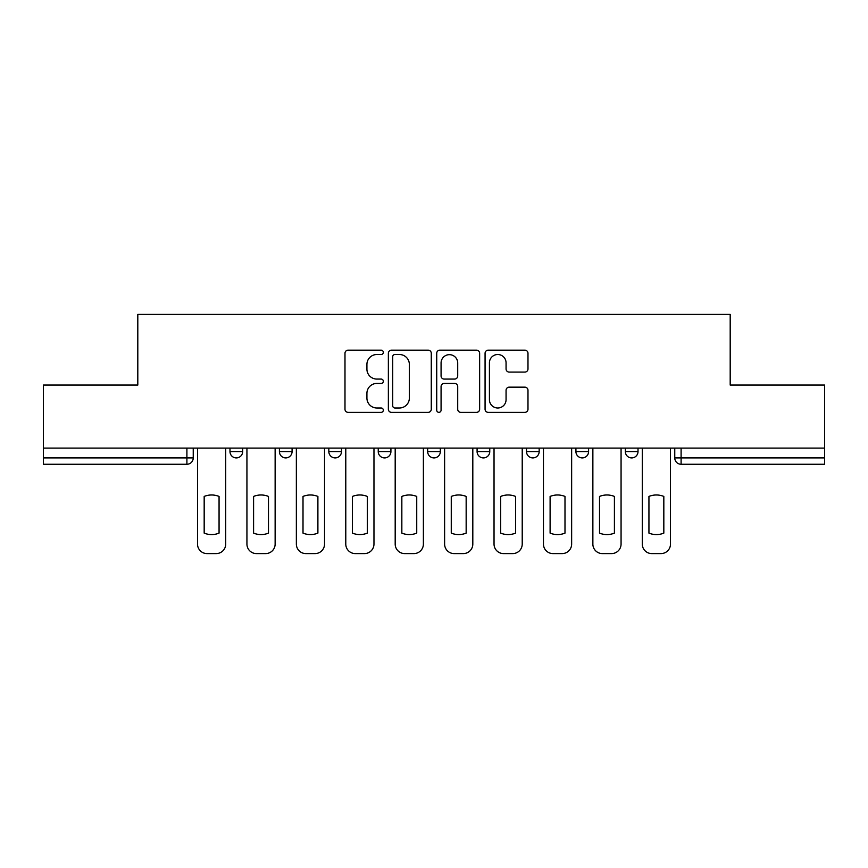 <?xml version="1.0" encoding="UTF-8"?>
<svg xmlns="http://www.w3.org/2000/svg" width="868" height="868" viewBox="0 0 868 868"><rect width="100%" height="100%" fill="white"/><g stroke="black" fill="none" stroke-linecap="round" stroke-linejoin="round"><path stroke-width="1.3" d="M383.32 352.332A2.181 2.181 0 0 0 381.139 350.162L348.101 350.162A3.114 3.114 0 0 0 344.987 353.265L344.987 409.24A3.114 3.114 0 0 0 348.101 412.354L381.139 412.354A2.181 2.181 0 0 0 383.32 410.173A2.181 2.181 0 0 0 381.139 407.993L376.864 407.993A9.949 9.949 0 0 1 366.914 398.043L366.914 393.378A9.949 9.949 0 0 1 376.864 383.428L381.139 383.428A2.181 2.181 0 0 0 383.32 381.258A2.181 2.181 0 0 0 381.139 379.077L376.864 379.077A9.949 9.949 0 0 1 366.914 369.128L366.914 364.462A9.949 9.949 0 0 1 376.864 354.513L381.139 354.513A2.181 2.181 0 0 0 383.32 352.332M625.34 448.094L625.34 451.577L638.013 451.577A6.336 6.336 0 0 1 631.676 457.913A6.336 6.336 0 0 1 625.34 451.577L625.34 448.094M526.507 448.094L526.507 451.577L539.169 451.577A6.336 6.336 0 0 1 532.833 457.913A6.336 6.336 0 0 1 526.507 451.577L526.507 448.094M477.085 448.094L477.085 451.577L489.758 451.577A6.336 6.336 0 0 1 483.422 457.913A6.336 6.336 0 0 1 477.085 451.577L477.085 448.094M378.242 448.094L378.242 451.577L390.915 451.577A6.336 6.336 0 0 1 384.578 457.913A6.336 6.336 0 0 1 378.242 451.577L378.242 448.094M524.88 372.079A3.114 3.114 0 0 0 527.983 368.976L527.983 353.265A3.114 3.114 0 0 0 524.88 350.162L488.185 350.162A3.114 3.114 0 0 0 485.071 353.265L485.071 409.24A3.114 3.114 0 0 0 488.185 412.354L524.88 412.354A3.114 3.114 0 0 0 527.983 409.24L527.983 390.274A3.114 3.114 0 0 0 524.88 387.161L509.169 387.161A3.114 3.114 0 0 0 506.066 390.274L506.066 399.681A8.322 8.322 0 0 1 497.744 407.993A8.322 8.322 0 0 1 489.422 399.681L489.422 362.835A8.322 8.322 0 0 1 497.744 354.513A8.322 8.322 0 0 1 506.066 362.835L506.066 368.976A3.114 3.114 0 0 0 509.169 372.079L524.88 372.079M43.4 448.094L43.4 385.056L137.806 385.056L137.806 314.411L730.194 314.411L730.194 385.056L824.6 385.056L824.6 448.094L43.4 448.094L43.4 457.913L193.238 457.913L193.238 448.094L193.238 457.913A6.336 6.336 0 0 1 186.902 464.25L43.4 464.25L43.4 457.913M431.277 353.265A3.114 3.114 0 0 0 428.174 350.162L391.479 350.162A3.114 3.114 0 0 0 388.365 353.265L388.365 409.24A3.114 3.114 0 0 0 391.479 412.354L428.174 412.354A3.114 3.114 0 0 0 431.277 409.24L431.277 353.265M439.826 350.162L476.521 350.162A3.114 3.114 0 0 1 479.635 353.265L479.635 409.24A3.114 3.114 0 0 1 476.521 412.354L460.821 412.354A3.114 3.114 0 0 1 457.707 409.24L457.707 386.542A3.114 3.114 0 0 0 454.604 383.428L444.188 383.428A3.114 3.114 0 0 0 441.074 386.542L441.074 410.173A2.181 2.181 0 0 1 438.893 412.354A2.181 2.181 0 0 1 436.723 410.173L436.723 353.265A3.114 3.114 0 0 1 439.826 350.162M674.761 448.094L674.761 457.913L824.6 457.913L824.6 464.25L681.098 464.25A6.336 6.336 0 0 1 674.761 457.913M824.6 448.094L824.6 457.913M638.013 448.094L638.013 451.577M588.591 448.094L588.591 451.577A6.336 6.336 0 0 1 582.254 457.913A6.336 6.336 0 0 1 575.918 451.577L588.591 451.577L588.591 448.094M575.918 448.094L575.918 451.577M539.169 448.094L539.169 451.577L539.169 448.094M489.758 451.577L489.758 448.094L489.758 451.577A6.336 6.336 0 0 1 483.422 457.913M440.336 448.094L440.336 451.577A6.336 6.336 0 0 1 434 457.913A6.336 6.336 0 0 1 427.664 451.577A6.336 6.336 0 0 0 434 457.913A6.336 6.336 0 0 0 440.336 451.577L440.336 448.094M427.664 448.094L427.664 451.577L440.336 451.577M390.915 448.094L390.915 451.577M341.493 448.094L341.493 451.577A6.336 6.336 0 0 1 335.167 457.913A6.336 6.336 0 0 1 328.831 451.577A6.336 6.336 0 0 0 335.167 457.913A6.336 6.336 0 0 0 341.493 451.577L328.831 451.577L328.831 448.094M279.409 448.094L279.409 451.577L292.082 451.577L292.082 448.094L292.082 451.577A6.336 6.336 0 0 1 285.746 457.913A6.336 6.336 0 0 1 279.409 451.577A6.336 6.336 0 0 0 285.746 457.913M229.987 448.094L229.987 451.577L242.66 451.577L242.66 448.094L242.66 451.577A6.336 6.336 0 0 1 236.324 457.913A6.336 6.336 0 0 1 229.987 451.577A6.336 6.336 0 0 0 236.324 457.913M186.902 448.094L186.902 464.25A6.336 6.336 0 0 0 193.238 457.913M394.897 354.513A2.181 2.181 0 0 0 392.727 356.694L392.727 405.823A2.181 2.181 0 0 0 394.897 407.993L399.41 407.993A9.949 9.949 0 0 0 409.36 398.043L409.36 364.462A9.949 9.949 0 0 0 399.41 354.513L394.897 354.513M457.707 362.987A8.322 8.322 0 0 0 449.396 354.665A8.322 8.322 0 0 0 441.074 362.987L441.074 375.963A3.114 3.114 0 0 0 444.188 379.077L454.604 379.077A3.114 3.114 0 0 0 457.707 375.963L457.707 362.987M204.175 496.431L204.175 533.126A19.801 19.801 0 0 0 219.061 533.126L219.061 496.431A19.801 19.801 0 0 0 204.175 496.431M197.513 448.094L197.513 544.084A9.505 9.505 0 0 0 207.018 553.589L216.208 553.589A9.505 9.505 0 0 0 225.713 544.084L225.713 448.094M253.586 496.431L253.586 533.126A19.801 19.801 0 0 0 268.483 533.126L268.483 496.431A19.801 19.801 0 0 0 253.586 496.431M246.935 448.094L246.935 544.084A9.505 9.505 0 0 0 256.44 553.589L265.63 553.589A9.505 9.505 0 0 0 275.134 544.084L275.134 448.094M303.008 496.431L303.008 533.126A19.801 19.801 0 0 0 317.894 533.126L317.894 496.431A19.801 19.801 0 0 0 303.008 496.431M296.357 448.094L296.357 544.084A9.505 9.505 0 0 0 305.861 553.589L315.041 553.589A9.505 9.505 0 0 0 324.545 544.084L324.545 448.094M352.43 496.431L352.43 533.126A19.801 19.801 0 0 0 367.316 533.126L367.316 496.431A19.801 19.801 0 0 0 352.43 496.431M345.779 448.094L345.779 544.084A9.505 9.505 0 0 0 355.283 553.589L364.462 553.589A9.505 9.505 0 0 0 373.967 544.084L373.967 448.094M401.841 496.431L401.841 533.126A19.801 19.801 0 0 0 416.738 533.126L416.738 496.431A19.801 19.801 0 0 0 401.841 496.431M395.19 448.094L395.19 544.084A9.505 9.505 0 0 0 404.694 553.589L413.884 553.589A9.505 9.505 0 0 0 423.389 544.084L423.389 448.094M451.262 496.431L451.262 533.126A19.801 19.801 0 0 0 466.159 533.126L466.159 496.431A19.801 19.801 0 0 0 451.262 496.431M444.611 448.094L444.611 544.084A9.505 9.505 0 0 0 454.116 553.589L463.306 553.589A9.505 9.505 0 0 0 472.81 544.084L472.81 448.094M500.684 496.431L500.684 533.126A19.801 19.801 0 0 0 515.57 533.126L515.57 496.431A19.801 19.801 0 0 0 500.684 496.431M494.033 448.094L494.033 544.084A9.505 9.505 0 0 0 503.538 553.589L512.717 553.589A9.505 9.505 0 0 0 522.221 544.084L522.221 448.094M550.106 496.431L550.106 533.126A19.801 19.801 0 0 0 564.992 533.126L564.992 496.431A19.801 19.801 0 0 0 550.106 496.431M543.455 448.094L543.455 544.084A9.505 9.505 0 0 0 552.959 553.589L562.139 553.589A9.505 9.505 0 0 0 571.643 544.084L571.643 448.094M599.517 496.431L599.517 533.126A19.801 19.801 0 0 0 614.414 533.126L614.414 496.431A19.801 19.801 0 0 0 599.517 496.431M592.866 448.094L592.866 544.084A9.505 9.505 0 0 0 602.37 553.589L611.56 553.589A9.505 9.505 0 0 0 621.065 544.084L621.065 448.094M648.938 496.431L648.938 533.126A19.801 19.801 0 0 0 663.825 533.126L663.825 496.431A19.801 19.801 0 0 0 648.938 496.431M642.287 448.094L642.287 544.084A9.505 9.505 0 0 0 651.792 553.589L660.982 553.589A9.505 9.505 0 0 0 670.487 544.084L670.487 448.094M681.098 448.094L681.098 464.25"/></g></svg>
